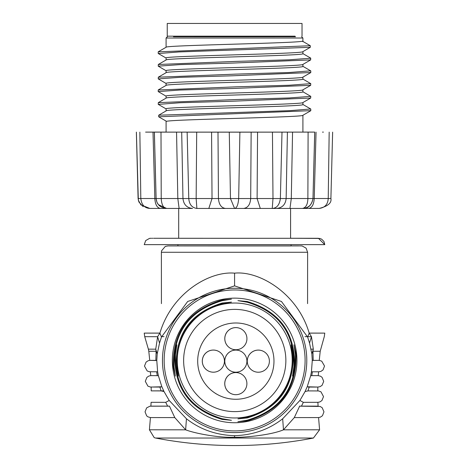 <?xml version="1.0" encoding="UTF-8"?>
<svg xmlns="http://www.w3.org/2000/svg" width="469" height="469" viewBox="0 0 469 469"><rect width="100%" height="100%" fill="white"/><g stroke="black" fill="none" stroke-linecap="round" stroke-linejoin="round"><path stroke-width="0.7" d="M178.689 208.435L178.689 238.293L177.915 238.293L234.523 238.316L291.085 238.293L290.581 238.287L290.581 208.435M231.422 299.163L222.124 300.735C189.341 310.572 173.307 332.597 174.011 366.811L175.318 376.109L173.231 366.811C172.563 332.14 188.855 309.874 222.107 300.019L231.422 299.163M231.481 302.106L222.177 303.742C191.188 313.368 176.121 334.409 176.989 366.846L178.372 376.091L176.209 366.84C175.388 333.946 190.707 312.676 222.165 303.021L231.481 302.106M231.452 420.3L222.136 419.409C189.781 409.654 173.976 387.886 174.72 354.107L176.848 344.838L175.5 354.118C174.714 387.447 190.262 408.974 222.148 418.711L231.452 420.3M247.204 420.875L237.9 421.737L247.216 420.177C279.993 410.34 296.033 388.314 295.329 354.101L293.999 344.791L296.074 354.083C296.742 388.754 280.45 411.02 247.204 420.875L247.204 420.177M247.263 417.943L237.959 418.864L247.274 417.24C278.269 407.608 293.33 386.573 292.468 354.13L291.067 344.879L293.213 354.124C294.034 387.019 278.715 408.288 247.263 417.943L247.263 417.246M293.899 366.828C294.684 333.5 279.131 311.973 247.245 302.235L237.93 300.635L247.233 301.52C279.583 311.275 295.388 333.043 294.643 366.822L292.533 376.103L293.899 366.828L294.643 366.822M234.641 422.745A62.307 62.307 -59.7 0 1 180.682 329.291A62.307 62.307 -59.7 0 1 288.599 329.291A62.307 62.307 -59.7 0 1 234.641 422.745M155.831 360.391L156.118 351.281L157.221 353.814L156.787 360.526L149.734 360.374L156.787 360.362M312.272 360.362L319.266 360.38L313.216 360.391L312.934 351.281L311.844 353.814L312.272 360.526L313.216 360.391M159.536 343.109L157.221 353.814L155.731 349.176L157.619 336.695L159.536 343.109L161.483 337.006L187.688 301.473L234.582 285.867L281.453 301.473L307.611 337.006L309.546 343.109L311.844 353.814L313.327 349.176L311.457 336.695L309.546 343.109M156.787 360.526L157.619 371.8L158.393 375.775L157.238 375.634L156.664 371.806L157.619 371.8L149.359 371.741L147.19 370.944L144.475 366.084L146.076 362.115L148.145 360.737L149.734 360.374L148.796 351.263L156.118 351.281A12.716 11.631 -89.9 0 0 155.731 349.176L148.374 349.159L148.796 351.263M311.815 375.634L318.216 375.622L320.456 376.179L322.051 377.316L323.704 381.35L322.097 385.313L320.028 386.679L317.794 387.06L307.207 386.767L310.666 375.775L311.815 375.634L312.389 371.806L311.439 371.8L312.272 360.526M150.332 371.8L150.784 375.622L157.238 375.634M310.666 375.775L311.439 371.8L318.515 371.806L320.878 371.413L323 369.965L324.525 366.055L321.716 361.159L319.266 360.374L320.204 351.263L312.934 351.281A12.716 11.637 -90.1 0 1 313.327 349.176L311.035 349.141M161.084 390.894L164.009 391.539L161.864 386.767L151.159 387.06L151.206 390.876L161.084 390.894L159.888 387.077M317.853 387.06L308.303 387.077M307.981 390.894L318.662 390.941L320.978 391.838L323.522 396.616L321.91 400.573L319.835 401.945L317.859 402.32L303.361 402.338L299.902 400.467L305.073 391.539L307.981 390.894L309.177 387.077M163.675 390.853L151.206 390.876M158.393 375.775L161.864 386.767M307.207 386.767L305.073 391.539M283.475 429.827L319.582 429.792L318.574 417.568L294.298 417.598L283.475 429.821C269.001 435.853 239.501 437.718 234.564 437.26C218.689 437.923 195.11 433.45 185.642 429.821L174.796 417.598L150.426 417.568L147.952 416.847L146.68 415.874L145.032 411.835L146.645 407.878L149.928 406.195L167.638 406.16L165.715 402.338L169.192 400.467L186.451 418.776L185.642 429.821M174.796 417.598L169.444 406.16L167.638 406.16M317.859 402.32L318.117 406.136L299.644 406.16L320.104 406.441L322.156 407.678L323.968 411.823L322.455 415.733L320.327 417.181L318.574 417.568M317.929 406.136L299.486 406.113M169.514 406.113L151.071 406.136M299.644 406.16L294.298 417.598M301.444 406.16L303.361 402.338M165.715 402.338L151.141 402.32M164.009 391.539L169.192 400.467M299.902 400.467L282.678 418.776L283.475 429.821M282.678 418.776C268.925 429.487 252.891 435.126 234.57 435.695C216.256 435.126 200.216 429.487 186.451 418.776M159.911 333.084L144.223 333.113L159.894 333.137C171.754 292.961 209.661 270.848 234.576 273.157C259.052 270.584 297.528 293.119 309.188 333.137L324.777 333.113L309.171 333.084M307.611 337.006L309.188 333.137L311.457 336.695M148.374 349.159L144.728 336.672L157.619 336.695L159.894 333.137L161.483 337.006M150.631 238.287L149.535 238.375L145.712 240.556L144.223 244.648L324.777 244.648L318.422 238.293L153.562 238.281M158.721 116.787L310.759 110.655M158.305 104.382L179.955 102.752L232.706 101.198L310.689 98.039L310.777 96.368L289.021 97.962L236.224 99.539L158.311 102.635L158.223 104.294M166.178 96.239L158.229 91.578L179.985 90.036L232.741 88.483L310.689 85.317L310.771 83.652L289.045 85.247L236.229 86.824L158.229 90.007M302.91 115.21C307.23 117.291 171.789 119.337 166.536 121.342L158.704 116.793L158.704 115.21L166.536 110.655C171.789 108.656 307.23 106.604 302.91 104.523L302.91 102.559M302.804 78.991L310.771 83.652M302.81 91.707L310.777 96.368M310.683 108.99L289.918 110.643L158.721 115.216M174.239 36.166L174.239 36.758L173.466 36.752L234.5 36.781L295.534 36.752L295.03 36.752L295.03 36.166L167.245 36.166L295.03 36.172M260.301 208.447L272.255 208.447L272.993 198.545L257.106 198.545L260.301 208.447L243.616 208.447C247.825 207.878 250.182 204.578 250.692 198.545L238.674 198.551C238.158 204.853 236.786 208.154 234.57 208.453L230.484 198.551L238.674 198.551L239.888 132.164L146.516 132.117M313.134 132.1L239.888 132.164M229.277 132.164L230.484 198.551L218.448 198.545C218.959 204.578 221.309 207.878 225.513 208.447L208.822 208.447L212.029 198.545L196.153 198.545L196.874 208.447C191.979 207.755 189.277 204.455 188.773 198.545L196.153 198.545L196.699 132.164M187.137 132.158L188.773 198.545L182.969 198.539C183.655 204.572 186.832 207.873 192.507 208.441L179.117 208.435L177.821 198.534L161.225 198.534C161.606 204.842 163.411 208.142 166.63 208.435C160.193 207.744 156.687 204.443 156.113 198.534L161.225 198.534L161.002 132.152M166.149 208.424L160.38 208.424C157.08 207.855 155.233 204.554 154.834 198.522L140.811 198.516C141.574 204.824 144.581 208.125 149.822 208.418L149.599 208.418M143.186 206.677L138.894 201.992L138.097 198.493L140.811 198.516L139.862 132.129M145.595 132.117L155.796 132.1M154.254 132.1L166.09 132.088M322.484 132.117L323.405 132.117M289.977 208.435L302.464 208.435C305.929 207.744 307.734 204.449 307.881 198.534L291.29 198.534L289.977 208.435L272.266 208.447C276.804 208.154 279.512 204.853 280.374 198.545L272.993 198.545L272.448 132.164M272.255 208.447L276.604 208.441C282.279 207.873 285.463 204.572 286.149 198.539L280.374 198.545L282.004 132.158M308.104 132.152L307.881 198.534L313.011 198.534C311.539 205.44 308.022 208.74 302.464 208.435C308.444 208.136 311.949 204.836 312.981 198.534L314.746 132.147M308.661 208.424L319.207 208.418C324.853 207.726 327.86 204.425 328.23 198.516L314.224 198.522C313.825 204.554 311.973 207.855 308.661 208.424L302.945 208.424M329.179 132.129L328.23 198.516L330.903 198.516L332.638 132.129M302.91 132.088L314.652 132.1M166.09 121.084L166.09 132.117L302.91 132.117L302.91 115.28M302.91 89.778C307.078 91.942 162.069 94.058 166.09 96.139L166.09 98.121M302.91 102.494C307.078 104.657 162.069 106.774 166.09 108.849M166.09 85.452C162.069 83.371 307.078 81.254 302.91 79.091L302.91 77.133M166.09 98.168C162.069 96.092 307.078 93.97 302.91 91.807L302.91 89.843M158.241 51.854L310.29 45.728L310.308 47.316L302.476 51.866C297.364 53.947 161.905 55.987 166.09 57.992L166.09 59.973M302.91 64.347C307.078 66.51 162.069 68.626 166.09 70.708L166.09 72.695M302.91 77.063C307.078 79.226 162.069 81.342 166.09 83.418L166.09 85.399M310.29 47.316L179.105 51.936L158.311 53.53M302.81 53.566L310.689 58.121L310.683 59.897L232.712 63.063L179.955 64.616L158.223 66.152L166.184 70.801M310.771 72.519L232.706 75.779L179.932 77.332L158.229 78.874L166.19 83.523M310.765 58.215L289.021 59.809L236.229 61.386L158.305 64.482L158.223 66.152M310.695 70.837L288.998 72.525L236.194 74.102L158.305 77.197L158.229 78.874M166.09 47.305C161.905 45.3 297.364 43.265 302.476 41.178L302.91 41.694M310.296 45.733L302.476 41.184M166.09 72.736C162.069 70.661 307.078 68.538 302.91 66.375L302.91 64.417M166.09 60.02C162.069 57.945 307.078 55.823 302.91 53.665L302.91 51.608M302.91 41.436L302.91 38.024L166.09 38.024L166.09 47.258M295.03 36.74L174.239 36.74M302.024 36.166L302.024 23.45L167.245 23.45L167.245 36.166M205.545 368.945A11.063 11.063 120.3 0 0 222.927 366.717A11.063 11.063 120.3 0 0 205.563 353.304A11.063 11.063 120.3 0 0 205.545 368.945M228.057 330.844A11.063 11.063 120.3 0 0 230.285 348.221A11.063 11.063 120.3 0 0 245.422 344.258A11.063 11.063 120.3 0 0 228.057 330.844M266.158 353.35A11.063 11.063 120.3 0 0 250.516 353.339A11.063 11.063 120.3 0 0 252.744 370.715A11.063 11.063 120.3 0 0 266.158 353.35M243.651 391.457A11.063 11.063 120.3 0 0 241.418 374.08A11.063 11.063 120.3 0 0 228.022 375.798A11.063 11.063 120.3 0 0 230.25 393.174A11.063 11.063 120.3 0 0 243.651 391.457M243.669 368.98A11.063 11.063 120.3 0 0 241.441 351.598A11.063 11.063 120.3 0 0 228.04 353.321A11.063 11.063 120.3 0 0 230.267 370.698A11.063 11.063 120.3 0 0 243.669 368.98M218.959 351.58L218.935 351.568A11.063 11.063 120.3 0 0 205.533 353.286A11.063 11.063 120.3 0 0 207.767 370.662L207.79 370.68M241.459 329.121L241.429 329.109A11.063 11.063 120.3 0 0 228.028 330.827A11.063 11.063 120.3 0 0 230.261 348.203L230.285 348.221M263.918 351.621L263.889 351.603A11.063 11.063 120.3 0 0 250.487 353.321A11.063 11.063 120.3 0 0 252.721 370.703L252.721 370.703M241.418 374.08L241.394 374.063A11.063 11.063 120.3 0 0 227.993 375.78A11.063 11.063 120.3 0 0 230.226 393.163L230.25 393.174M241.441 351.598L241.412 351.586A11.063 11.063 120.3 0 0 228.01 353.304A11.063 11.063 120.3 0 0 230.244 370.68L230.267 370.698M262.781 388.127A38.147 38.147 120.3 0 0 255.089 328.206A38.147 38.147 120.3 0 0 202.901 341.878A38.147 38.147 120.3 0 0 262.781 388.127M291.085 244.683L291.085 245.938L234.5 245.949L177.915 245.92L177.915 244.683M324.777 244.648L323.968 241.541L321.628 239.161L319.782 238.44L290.581 238.258L318.422 238.293M222.107 300.735L222.107 300.019M173.231 366.805L174.011 366.805M222.165 303.742L222.165 303.021M176.209 366.84L176.983 366.84M222.136 419.409L222.136 418.706M175.5 354.107L174.72 354.107M296.074 354.089L295.329 354.089M293.213 354.124L292.468 354.124M234.746 411.618A51.115 51.115 -59.7 0 1 190.478 334.942A51.115 51.115 -59.7 0 1 279.014 334.942A51.115 51.115 -59.7 0 1 234.746 411.618M234.74 417.967A57.47 57.47 -59.7 0 1 177.27 360.497A57.47 57.47 -59.7 0 1 234.74 303.033A57.47 57.47 -59.7 0 1 292.205 360.497A57.47 57.47 -59.7 0 1 234.74 417.967M247.233 302.235L247.233 301.52M234.629 289.959A70.473 70.473 -59.7 0 1 305.102 360.432A70.473 70.473 -59.7 0 1 234.629 430.911A70.473 70.473 -59.7 0 1 164.156 360.432A70.473 70.473 -59.7 0 1 234.629 289.959M155.567 438.034L313.433 438.034A418.266 418.266 0 0 1 155.567 438.034L154.213 437.641L149.418 429.792L150.426 417.568M185.642 429.827L149.418 429.792M234.57 435.695L234.564 437.26M234.623 288.265A72.162 72.162 -59.7 0 1 297.123 396.51A72.162 72.162 -59.7 0 1 172.129 396.51A72.162 72.162 -59.7 0 1 234.623 288.265M234.576 273.157L234.582 285.867M311.463 336.695L304.967 336.642M164.033 336.642L161.529 336.648M257.563 132.158L257.106 198.545L250.692 198.545L251.144 132.158M225.513 208.447L243.616 208.447M211.578 132.158L212.029 198.545L218.448 198.545L217.997 132.158M196.845 208.447L208.822 208.447M176.555 132.152L177.821 198.534L182.969 198.539L181.702 132.152M166.63 208.435L179.117 208.435M154.383 132.147L156.113 198.534M156.089 198.551L154.834 198.522L153.005 132.135M136.391 132.129L138.326 200.169L140.876 204.877L149.822 208.418L160.38 208.424M313.011 198.551L314.224 198.522L316.053 132.135M287.415 132.152L286.149 198.539L291.29 198.534L292.556 132.152M314.711 132.147L312.981 198.534M161.424 303.636L161.389 252.275L307.611 252.275L306.087 248.148L302.2 245.991L301.192 245.92M298.882 245.908L168.852 245.914M324.777 333.113L324.272 336.672L320.204 351.263M318.668 371.8L318.216 375.622M317.841 387.06L317.794 390.876M160.761 387.077L150.332 387.019L147.911 386.145L145.296 381.32L146.903 377.357L148.978 375.991L150.784 375.622M169.444 406.16L150.883 406.136L151.106 402.32M319.582 429.792L313.433 438.034M144.728 336.672L144.223 333.113M150.807 238.287L151.329 238.287M151.974 238.281L152.788 238.281M310.789 110.655L310.789 109.084M158.211 91.578L158.211 90.007M166.624 208.435L158.434 204.677L156.963 202.344L156.089 198.534L154.348 132.147M319.213 208.418C327.895 206.26 331.794 202.954 330.903 198.516M138.097 198.493L136.362 132.106M158.727 116.81L164.748 120.304M302.81 89.884L310.689 85.323M302.804 102.605L310.695 98.044M166.184 108.949L158.299 104.388M302.816 115.321L310.713 110.754M166.178 85.352L158.282 89.913M158.299 102.629L166.19 98.062M310.713 108.984L302.816 104.417M166.178 58.092L158.288 53.53M302.804 64.458L310.695 59.897M302.816 77.174L310.707 72.613M158.211 53.443L158.211 51.854M310.789 72.519L310.789 70.93M166.178 47.205L158.282 51.766M158.299 64.482L166.19 59.915M310.707 70.837L302.816 66.276M158.305 77.197L166.184 72.642M310.285 45.71L304.258 42.216M166.09 110.913L166.09 108.855M167.363 36.752L166.09 38.024M301.637 36.752L302.91 38.024M215.306 393.321L216.567 394.06M253.823 327.468L255.089 328.206M307.611 252.275L307.576 303.636M301.092 245.92L300.641 245.914M300.148 245.914L299.492 245.914M168.5 245.914L168.189 245.914M167.978 245.914L165.293 246.413L161.559 250.815L161.389 252.275"/></g></svg>
